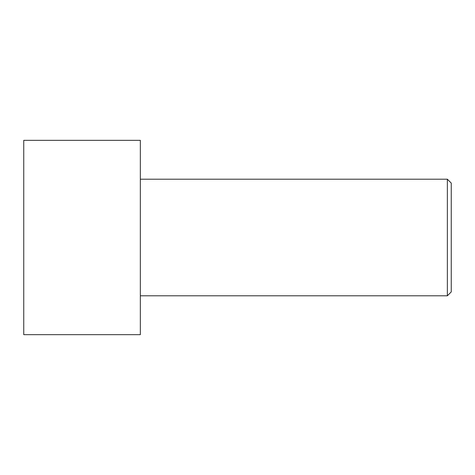 <?xml version="1.0" encoding="UTF-8"?>
<svg xmlns="http://www.w3.org/2000/svg" width="475" height="475" viewBox="0 0 475 475"><rect width="100%" height="100%" fill="white"/><g stroke="black" fill="none" stroke-linecap="round" stroke-linejoin="round"><path stroke-width="0.71" d="M451.25 291.911L451.25 183.089L447.361 179.206L447.361 295.794L451.25 291.911L447.361 295.794L447.361 179.206L140.339 179.206L447.361 179.206L451.25 183.089L451.25 291.911M140.339 295.794L447.361 295.794L140.339 295.794M140.339 334.661L140.339 140.339L23.75 140.339L23.75 334.661L140.339 334.661L23.75 334.661L23.75 140.339L140.339 140.339L140.339 334.661"/></g></svg>
